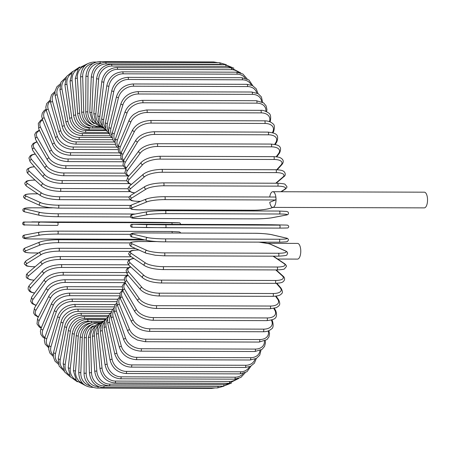 <?xml version="1.0" encoding="UTF-8"?>
<svg xmlns="http://www.w3.org/2000/svg" width="450" height="450" viewBox="0 0 450 450"><rect width="100%" height="100%" fill="white"/><g stroke="black" fill="none" stroke-linecap="round" stroke-linejoin="round"><path stroke-width="0.67" d="M275.293 197.044A1.479 0.613 90.2 0 1 275.394 197.027A1.479 0.613 90.2 0 1 275.996 198.264A7.847 3.24 -89.8 0 0 272.818 191.711A7.847 3.24 -89.8 0 0 269.736 197.01M272.773 207.399A7.847 3.24 -89.8 0 0 275.996 198.264A1.479 0.613 90.2 0 1 275.49 199.969L269.752 202.286A7.847 3.24 -89.8 0 0 272.773 207.399L424.277 207.877A7.847 3.24 -89.8 0 0 427.5 198.737A7.847 3.24 -89.8 0 0 424.327 192.184L272.818 191.711M277.673 259.043L297.512 259.104A7.847 3.24 -89.8 0 0 300.735 249.964A7.847 3.24 -89.8 0 0 297.562 243.411L267.356 243.321M97.982 326.036A13.32 11.964 68 0 0 94.483 335.925L96.812 370.963L94.731 371.301C96.176 380.188 101.002 385.043 109.209 385.864A1.479 0.613 -89.8 0 0 109.817 384.137L223.847 384.497A13.32 11.964 68 0 0 228.881 383.287M96.812 370.963A13.32 11.964 68 0 0 109.817 384.137M223.847 384.497A1.479 0.613 90.2 0 1 223.239 386.218L231.581 383.017M94.483 335.925L92.407 336.268L94.731 371.301M114.919 382.933A1.479 0.613 -89.8 0 0 115.515 381.082L229.551 381.437A1.479 0.613 90.2 0 1 228.949 383.287L114.919 382.933C106.695 382.118 101.717 377.364 99.979 368.668A1.479 0.337 174.1 0 1 102.043 368.145A13.32 11.739 58 0 0 115.515 381.082M100.997 324.726A13.32 11.739 58 0 0 98.46 333.754L102.043 368.145M229.551 381.437A13.32 11.739 58 0 0 236.368 379.041M98.46 333.754A1.479 0.337 174.1 0 0 96.396 334.277L99.979 368.668M120.504 378.81A1.479 0.613 -89.8 0 0 121.084 376.836L235.119 377.19A1.479 0.613 90.2 0 1 234.54 379.164L120.504 378.81C112.264 378 107.134 373.382 105.109 364.944A1.479 0.45 171.8 0 1 107.151 364.236A13.32 11.43 49.5 0 0 121.084 376.836M104.209 322.419A13.32 11.43 49.5 0 0 102.347 330.75L107.151 364.236M235.119 377.19A13.32 11.43 49.5 0 0 243.219 373.478M102.347 330.75A1.479 0.45 171.8 0 0 100.299 331.453L105.109 364.944M125.921 373.522A1.479 0.613 -89.8 0 0 126.484 371.43L240.519 371.79A1.479 0.613 90.2 0 1 239.957 373.882L125.921 373.522C117.664 372.729 112.388 368.274 110.093 360.152A1.479 0.562 169.5 0 1 112.106 359.269A13.32 11.036 42.3 0 0 126.484 371.43M107.505 319.151A13.32 11.036 42.3 0 0 106.11 326.942L112.106 359.269M240.519 371.79A13.32 11.036 42.3 0 0 249.424 366.789M106.11 326.942A1.479 0.562 169.5 0 0 104.096 327.825L110.093 360.152M131.136 367.121A1.479 0.613 -89.8 0 0 131.676 364.911L245.706 365.271A1.479 0.613 90.2 0 1 245.166 367.476L131.136 367.121C123.413 366.772 118.001 362.509 114.885 354.341A1.479 0.664 167 0 1 116.865 353.278A13.32 10.553 36.2 0 0 131.676 364.911M110.79 314.994A13.32 10.553 36.2 0 0 109.721 322.358L116.865 353.278M245.706 365.271A13.32 10.553 36.2 0 0 255.009 359.111M109.721 322.358A1.479 0.664 167 0 0 107.747 323.421L114.885 354.341M136.097 359.646A1.479 0.613 -89.8 0 0 136.642 358.853A1.479 0.613 -89.8 0 0 136.609 357.328L250.644 357.683A1.479 0.613 90.2 0 1 250.678 359.213A1.479 0.613 90.2 0 1 250.132 360L136.097 359.646C127.8 358.892 122.254 354.859 119.458 347.546A1.479 0.765 164.3 0 1 121.393 346.309A13.32 9.99 31.1 0 0 136.609 357.328M113.996 310.011A13.32 9.99 31.1 0 0 113.158 317.031L121.393 346.309M250.644 357.683A13.32 9.99 31.1 0 0 260.004 350.527M113.158 317.031A1.479 0.765 164.3 0 0 111.229 318.268L119.458 347.546M140.777 351.152A1.479 0.613 -89.8 0 0 141.334 350.308A1.479 0.613 -89.8 0 0 141.255 348.733L255.291 349.088A1.479 0.613 90.2 0 1 255.364 350.662A1.479 0.613 90.2 0 1 254.812 351.512L140.777 351.152C132.457 350.432 126.793 346.657 123.778 339.829A1.479 0.861 161.3 0 1 124.245 338.884A1.479 0.861 161.3 0 1 125.651 338.411A13.32 9.354 26.7 0 0 141.255 348.733M117.084 304.273A13.32 9.354 26.7 0 0 116.392 311.001L125.651 338.411M255.291 349.088A13.32 9.354 26.7 0 0 264.414 341.123M116.392 311.001A1.479 0.861 161.3 0 0 114.986 311.468A1.479 0.861 161.3 0 0 114.519 312.412L123.778 339.829M145.136 341.713A1.479 0.613 -89.8 0 0 145.699 340.808A1.479 0.613 -89.8 0 0 145.581 339.193L259.611 339.553A1.479 0.613 90.2 0 1 259.734 341.162A1.479 0.613 90.2 0 1 259.166 342.067L145.136 341.713L137.267 340.009L132.891 337.494C132.593 337.348 129.369 334.901 127.806 331.245A1.479 0.945 158 0 1 128.205 330.188A1.479 0.945 158 0 1 129.617 329.653A13.32 8.646 22.9 0 0 145.581 339.193M120.032 297.855A13.32 8.646 22.9 0 0 119.402 304.312L129.617 329.653M259.611 339.553A13.32 8.646 22.9 0 0 268.211 330.947M119.402 304.312A1.479 0.945 158 0 0 117.99 304.847A1.479 0.945 158 0 0 117.591 305.904L127.806 331.245M149.136 331.391A1.479 0.613 -89.8 0 0 149.715 330.424A1.479 0.613 -89.8 0 0 149.541 328.787L263.576 329.147A1.479 0.613 90.2 0 1 263.751 330.784A1.479 0.613 90.2 0 1 263.171 331.751L149.136 331.391C140.799 330.761 134.927 327.583 131.518 321.863A1.479 1.024 154.3 0 1 131.839 320.698A1.479 1.024 154.3 0 1 133.251 320.096A13.32 7.869 19.6 0 0 149.541 328.787M122.839 290.835A13.32 7.869 19.6 0 0 122.158 297.022L133.251 320.096M263.576 329.147A13.32 7.869 19.6 0 0 271.547 320.529L271.316 320.057M122.158 297.022A1.479 1.024 154.3 0 0 120.746 297.624A1.479 1.024 154.3 0 0 120.42 298.789L131.518 321.863M271.547 320.529A1.479 1.024 -25.7 0 1 272.481 321.013L271.929 319.866M152.758 320.276A1.479 0.613 -89.8 0 0 153.343 319.247A1.479 0.613 -89.8 0 0 153.118 317.588L267.154 317.947A1.479 0.613 90.2 0 1 267.379 319.607A1.479 0.613 90.2 0 1 266.788 320.631L152.758 320.276C144.422 319.702 138.471 316.862 134.888 311.754A1.479 1.097 150 0 1 135.118 310.489A1.479 1.097 150 0 1 136.53 309.814A13.32 7.037 16.6 0 0 153.118 317.588M125.528 283.286A13.32 7.037 16.6 0 0 124.639 289.181L136.53 309.814M267.154 317.947A13.32 7.037 16.6 0 0 274.826 310.247L273.791 308.452M124.639 289.181A1.479 1.097 150 0 0 123.227 289.851A1.479 1.097 150 0 0 123.002 291.122L134.888 311.754M274.826 310.247A1.479 1.097 -30 0 1 275.749 310.714L274.371 308.323M155.964 308.441A1.479 0.613 -89.8 0 0 156.555 307.35A1.479 0.613 -89.8 0 0 156.285 305.685L270.315 306.045A1.479 0.613 90.2 0 1 270.591 307.71A1.479 0.613 90.2 0 1 270 308.796L155.964 308.441C147.656 307.941 141.638 305.46 137.903 301.005A1.479 1.164 145.1 0 1 138.015 299.632A1.479 1.164 145.1 0 1 139.427 298.884A13.32 6.148 13.8 0 0 156.285 305.685M128.138 275.321A13.32 6.148 13.8 0 0 126.832 280.845L139.427 298.884M270.315 306.045A13.32 6.148 13.8 0 0 277.723 299.317L275.541 296.19M126.832 280.845A1.479 1.164 145.1 0 0 125.421 281.599A1.479 1.164 145.1 0 0 125.308 282.971L137.903 301.005M277.723 299.317A1.479 1.164 -34.9 0 1 278.623 299.745L276.092 296.117M158.732 295.982A1.479 0.613 -89.8 0 0 159.334 294.829A1.479 0.613 -89.8 0 0 159.007 293.164L273.037 293.524A1.479 0.613 90.2 0 1 273.369 295.189A1.479 0.613 90.2 0 1 272.767 296.336L158.732 295.982C150.48 295.56 144.411 293.462 140.535 289.693A1.479 1.215 139.2 0 1 141.924 287.387A13.32 5.209 11.3 0 0 159.007 293.164M130.815 267.036A13.32 5.209 11.3 0 0 128.722 272.087L141.924 287.387M273.037 293.524A13.32 5.209 11.3 0 0 280.221 287.826L276.339 283.326M128.722 272.087A1.479 1.215 139.2 0 0 127.333 274.393L140.535 289.693M280.221 287.826A1.479 1.215 -40.8 0 1 281.076 288.191L276.857 283.303M161.049 282.994A1.479 0.613 -89.8 0 0 161.651 281.773A1.479 0.613 -89.8 0 0 161.269 280.125L275.304 280.485A1.479 0.613 90.2 0 1 275.687 282.133A1.479 0.613 90.2 0 1 275.079 283.348L161.049 282.994C152.876 282.656 146.784 280.963 142.785 277.903A1.479 1.266 132.2 0 1 144 275.417A13.32 4.236 8.9 0 0 161.269 280.125M133.965 258.531A13.32 4.236 8.9 0 0 130.286 262.969L144 275.417M275.304 280.485A13.32 4.236 8.9 0 0 282.291 275.85L275.766 269.927M130.286 262.969A1.479 1.266 132.2 0 0 129.077 265.455L142.785 277.903M282.291 275.85A1.479 1.266 -47.8 0 1 283.072 276.142L276.221 269.927M162.72 269.516A1.479 0.613 -89.8 0 0 162.883 269.572A1.479 0.613 -89.8 0 0 163.496 268.29A1.479 0.613 -89.8 0 0 163.058 266.664L277.093 267.019A1.479 0.613 90.2 0 1 277.526 268.65A1.479 0.613 90.2 0 1 276.919 269.927L162.883 269.572C154.828 269.325 148.748 268.043 144.641 265.719A1.479 1.299 123.9 0 1 145.631 263.064A13.32 3.229 6.7 0 0 163.058 266.664M139.022 250.037L138.358 250.037A13.32 3.229 6.7 0 0 131.518 253.564L145.631 263.064M277.093 267.019A13.32 3.229 6.7 0 0 283.928 263.498L273.032 256.162M131.518 253.564A1.479 1.299 123.9 0 0 130.528 256.213L144.641 265.719M138.358 250.037A1.479 0.613 -89.8 0 0 138.195 249.981C133.178 250.256 130.646 250.633 130.601 251.106L128.784 253.305C128.385 253.89 128.964 254.857 130.528 256.213M283.928 263.498A1.479 1.299 -56.1 0 1 284.586 263.694L273.398 256.162M164.121 255.797A1.479 0.613 -89.8 0 0 164.233 255.819A1.479 0.613 -89.8 0 0 164.846 254.475A1.479 0.613 -89.8 0 0 164.351 252.883L278.387 253.243A1.479 0.613 90.2 0 1 278.882 254.835A1.479 0.613 90.2 0 1 278.269 256.179A1.479 0.613 90.2 0 1 278.156 256.151M157.213 241.599L139.134 241.543A13.32 2.199 4.5 0 0 132.407 243.934L146.818 250.414A13.32 2.199 4.5 0 0 164.351 252.883M146.818 250.414A1.479 1.327 114.2 0 0 146.098 253.221L155.436 255.268L164.233 255.819L278.269 256.179C290.126 255.504 285.885 254.964 287.623 253.446C287.651 252.428 286.976 251.595 285.604 250.954L271.198 244.474A1.479 1.327 -65.8 0 0 270.703 244.367A13.32 2.199 4.5 0 0 258.744 242.139M278.387 253.243A13.32 2.199 4.5 0 0 285.114 250.847L270.703 244.367M132.407 243.934A1.479 1.327 114.2 0 0 131.687 246.741L146.098 253.221M139.134 241.543A1.479 0.613 -89.8 0 0 139.028 241.515C127.17 242.19 131.411 242.73 129.673 244.249C129.645 245.267 130.314 246.099 131.687 246.741M285.114 250.847A1.479 1.327 -65.8 0 1 285.604 250.954M147.42 240.519A13.32 1.147 -177.6 0 0 165.026 241.836A1.479 0.613 -89.8 0 0 165.083 241.847A1.479 0.613 -89.8 0 0 165.696 240.435A1.479 0.613 -89.8 0 0 165.15 238.894L279.186 239.248A1.479 0.613 90.2 0 1 279.731 240.795A1.479 0.613 90.2 0 1 279.118 242.201A1.479 0.613 90.2 0 1 279.056 242.196L165.139 241.836M279.186 239.248A13.32 1.147 2.4 0 0 285.84 238.005L271.243 234.596A13.32 1.147 2.4 0 0 253.643 233.274L139.607 232.92A13.32 1.147 2.4 0 0 132.947 234.157L147.544 237.572A13.32 1.147 2.4 0 0 165.15 238.894M147.544 237.572A1.479 1.344 103.2 0 0 147.144 240.486C152.871 241.419 158.85 241.875 165.083 241.847L280.507 242.196L286.363 241.83L287.499 241.476L288.433 240.064C288.338 238.86 287.561 238.185 286.116 238.039L271.519 234.624A1.479 1.344 -76.8 0 0 271.243 234.596M132.947 234.157A1.479 1.344 103.2 0 0 132.547 237.077L147.144 240.486M279.472 225.146L253.8 224.589L133.138 224.314A1.479 1.35 91.2 0 0 133.093 227.273L165.426 227.751A1.479 0.613 -89.8 0 0 165.426 227.751A1.479 0.613 -89.8 0 0 166.044 226.277A1.479 0.613 -89.8 0 0 165.437 224.792L279.472 225.146A1.479 0.613 90.2 0 1 280.074 226.637A1.479 0.613 90.2 0 1 279.461 228.111L147.786 227.593A1.479 1.35 91.2 0 1 146.447 226.097A1.479 1.35 91.2 0 1 147.808 224.634L165.437 224.792M286.082 228.026L279.461 228.111A1.479 0.613 90.2 0 1 279.456 228.111L165.426 227.751M147.741 227.593L133.116 227.273A1.479 1.35 91.2 0 1 133.093 227.273L131.529 227.177C130.174 226.215 130.123 225.281 131.389 224.376L139.759 224.235A1.479 0.613 -89.8 0 0 139.759 224.235L253.794 224.589A1.479 0.613 -89.8 0 0 253.794 224.589A1.479 0.613 -89.8 0 0 253.789 224.589L271.451 224.747A1.479 1.35 -88.8 0 1 271.479 224.752M133.138 224.314L147.808 224.634M271.429 224.747A1.479 1.35 -88.8 0 1 271.451 224.747L286.127 225.067A1.479 1.35 -88.8 0 1 286.127 225.067L287.685 225.169C289.046 226.125 289.097 227.059 287.831 227.97L279.461 228.111M165.319 210.69L279.253 211.05A1.479 0.613 90.2 0 1 279.304 211.044L165.268 210.684C158.496 210.662 152.533 211.005 147.369 211.719A1.479 1.344 79.2 0 0 147.69 214.644L133.054 217.423A13.32 0.962 178.3 0 0 139.697 218.503L253.732 218.863A13.32 0.962 178.3 0 0 271.35 217.856L285.986 215.078A13.32 0.962 178.3 0 0 279.343 213.998L165.308 213.643A1.479 0.613 -89.8 0 0 165.876 212.107A1.479 0.613 -89.8 0 0 165.268 210.684A1.479 0.613 -89.8 0 0 165.223 210.69A13.32 0.962 -1.7 0 0 147.6 211.697M165.308 213.643A13.32 0.962 178.3 0 0 147.69 214.644M285.986 215.078A1.479 1.344 -100.8 0 0 286.217 215.061C288.309 214.802 288.945 213.795 288.124 212.046L286.644 211.421L279.304 211.044A1.479 0.613 90.2 0 1 279.911 212.468A1.479 0.613 90.2 0 1 279.343 213.998M147.369 211.719L132.733 214.493A1.479 1.344 79.2 0 0 133.054 217.423M132.733 214.493C130.641 214.751 130.005 215.758 130.826 217.507L132.311 218.138L137.61 218.486L253.682 218.869C260.454 218.891 266.423 218.548 271.581 217.839A1.479 1.344 -100.8 0 1 271.35 217.856M275.49 199.969L164.689 199.62A1.479 0.613 -89.8 0 0 165.201 198.039A1.479 0.613 -89.8 0 0 164.599 196.678A1.479 0.613 -89.8 0 0 164.498 196.701M164.689 199.62A13.32 2.014 176.2 0 0 147.127 201.774L132.638 207.63A13.32 2.014 176.2 0 0 139.337 209.863L253.373 210.223A13.32 2.014 176.2 0 0 270.934 208.063L272.604 207.388M272.818 207.399L271.389 207.979A1.479 1.327 -112 0 1 270.934 208.063M271.389 207.979C266.659 209.464 260.618 210.218 253.266 210.24L139.236 209.886C133.397 209.61 130.641 209.239 130.967 208.778L129.904 207.186C129.892 206.151 130.59 205.352 131.985 204.801A1.479 1.327 68 0 0 132.638 207.63M131.985 204.801L146.475 198.945A1.479 1.327 68 0 0 147.127 201.774M280.839 191.734L284.394 189.512A13.32 3.049 174.1 0 0 277.599 186.143L163.569 185.788A1.479 0.613 -89.8 0 0 164.025 184.168A1.479 0.613 -89.8 0 0 163.423 182.874C155.391 183.054 149.304 184.224 145.164 186.39A1.479 1.305 58 0 0 146.098 189.079L131.873 197.966A13.32 3.049 174.1 0 0 138.668 201.336L140.535 201.341M163.569 185.788A13.32 3.049 174.1 0 0 146.098 189.079M277.301 183.279A1.479 0.613 90.2 0 1 277.453 183.229A1.479 0.613 90.2 0 1 278.061 184.528A1.479 0.613 90.2 0 1 277.599 186.143M145.164 186.39L130.939 195.278A1.479 1.305 58 0 0 131.873 197.966M130.939 195.278C129.33 196.583 128.728 197.522 129.133 198.112L130.916 200.261C130.849 200.694 133.38 201.071 138.51 201.386A1.479 0.613 -89.8 0 0 138.668 201.336M281.188 191.739L285.03 189.338A1.479 1.305 -122 0 1 284.394 189.512M275.738 183.223L282.915 177.092A13.32 4.061 171.8 0 0 275.985 172.609L161.949 172.254A1.479 0.613 -89.8 0 0 162.354 170.606A1.479 0.613 -89.8 0 0 161.752 169.374C153.596 169.644 147.499 171.231 143.46 174.139A1.479 1.271 49.5 0 0 144.619 176.659L130.759 188.505A13.32 4.061 171.8 0 0 134.843 192.842M161.949 172.254A13.32 4.061 171.8 0 0 144.619 176.659M161.752 169.374L275.788 169.734A1.479 0.613 90.2 0 1 276.384 170.966A1.479 0.613 90.2 0 1 275.985 172.609M143.46 174.139L129.594 185.985A1.479 1.271 49.5 0 0 130.759 188.505M276.182 183.229L283.68 176.822A1.479 1.271 -130.5 0 1 282.915 177.092M276.705 169.751L280.997 165.032A13.32 5.04 169.5 0 0 273.887 159.474L159.851 159.114A1.479 0.613 -89.8 0 0 160.2 157.455A1.479 0.613 -89.8 0 0 159.604 156.291C151.357 156.645 145.277 158.631 141.351 162.259A1.479 1.226 42.3 0 0 142.701 164.599L129.308 179.325A13.32 5.04 169.5 0 0 131.569 184.297M159.851 159.114A13.32 5.04 169.5 0 0 142.701 164.599M159.604 156.291L273.639 156.645A1.479 0.613 90.2 0 1 274.236 157.815A1.479 0.613 90.2 0 1 273.887 159.474M141.351 162.259L127.963 176.979A1.479 1.226 42.3 0 0 129.308 179.325M277.211 169.768L281.841 164.683A1.479 1.226 -137.7 0 1 280.997 165.032M276.188 156.786L278.646 153.433A13.32 5.985 167 0 0 271.322 146.841L157.286 146.481A1.479 0.613 -89.8 0 0 157.579 144.816A1.479 0.613 -89.8 0 0 156.994 143.713C148.691 144.146 142.644 146.526 138.859 150.84A1.479 1.17 36.2 0 0 138.938 152.224A1.479 1.17 36.2 0 0 140.349 153L127.53 170.482A13.32 5.985 167 0 0 128.903 175.944M157.286 146.481A13.32 5.985 167 0 0 140.349 153M156.994 143.713L271.029 144.073A1.479 0.613 90.2 0 1 271.614 145.176A1.479 0.613 90.2 0 1 271.322 146.841M138.859 150.84L126.039 168.322A1.479 1.17 36.2 0 0 126.118 169.712A1.479 1.17 36.2 0 0 127.53 170.482M276.733 156.847L279.54 153.023A1.479 1.17 -143.8 0 1 278.646 153.433M274.663 144.399L275.884 142.38A13.32 6.879 164.3 0 0 268.307 134.803L154.277 134.443A1.479 0.613 -89.8 0 0 154.519 132.784A1.479 0.613 -89.8 0 0 153.934 131.743C145.603 132.249 139.618 134.989 135.979 139.961A1.479 1.108 31.1 0 0 136.181 141.255A1.479 1.108 31.1 0 0 137.588 141.947L125.443 162.062A13.32 6.879 164.3 0 0 126.349 167.901M154.277 134.443A13.32 6.879 164.3 0 0 137.588 141.947M153.934 131.743L267.969 132.103A1.479 0.613 90.2 0 1 268.549 133.144A1.479 0.613 90.2 0 1 268.307 134.803M135.979 139.961L123.834 160.076A1.479 1.108 31.1 0 0 124.031 161.364A1.479 1.108 31.1 0 0 125.443 162.062M275.243 144.523L276.806 141.924A1.479 1.108 -148.9 0 1 275.884 142.38M272.379 132.666L272.734 131.957A13.32 7.729 161.3 0 0 264.876 123.452L150.84 123.092A1.479 0.613 -89.8 0 0 151.031 121.449A1.479 0.613 -89.8 0 0 150.458 120.471C142.116 121.039 136.209 124.121 132.733 129.718A1.479 1.041 26.7 0 0 133.031 130.905A1.479 1.041 26.7 0 0 134.438 131.524L123.058 154.114A13.32 7.729 161.3 0 0 123.728 160.256M150.84 123.092A13.32 7.729 161.3 0 0 134.438 131.524M150.458 120.471L264.493 120.831A1.479 0.613 90.2 0 1 265.067 121.809A1.479 0.613 90.2 0 1 264.876 123.452M132.733 129.718L121.348 152.303A1.479 1.041 26.7 0 0 121.652 153.489A1.479 1.041 26.7 0 0 123.058 154.114M272.981 132.846L273.673 131.484A1.479 1.041 -153.3 0 1 272.734 131.957M269.46 121.629A13.32 8.511 158 0 0 261.039 112.877L147.009 112.517A1.479 0.613 -89.8 0 0 147.15 110.903A1.479 0.613 -89.8 0 0 146.588 109.98L138.808 111.561L134.246 114.097C133.931 114.249 130.731 116.623 129.139 120.178A1.479 0.962 22.9 0 0 129.521 121.258A1.479 0.962 22.9 0 0 130.928 121.815L120.392 146.706A13.32 8.511 158 0 0 120.988 153.118M147.009 112.517A13.32 8.511 158 0 0 130.928 121.815M146.588 109.98L260.618 110.34A1.479 0.613 90.2 0 1 261.18 111.257A1.479 0.613 90.2 0 1 261.039 112.877M129.139 120.178L118.603 145.074A1.479 0.962 22.9 0 0 118.986 146.149A1.479 0.962 22.9 0 0 120.392 146.706M265.843 111.302A13.32 9.231 154.3 0 0 256.838 103.151L142.808 102.797A1.479 0.613 -89.8 0 0 142.903 101.216A1.479 0.613 -89.8 0 0 142.346 100.356C134.021 101.019 128.312 104.709 125.218 111.426A1.479 0.872 19.6 0 0 125.668 112.393A1.479 0.872 19.6 0 0 127.074 112.883L117.472 139.888A13.32 9.231 154.3 0 0 118.103 146.571M142.808 102.797A13.32 9.231 154.3 0 0 127.074 112.883M142.346 100.356L256.382 100.71A1.479 0.613 90.2 0 1 256.933 101.571A1.479 0.613 90.2 0 1 256.838 103.151M125.218 111.426L115.616 138.431A1.479 0.872 19.6 0 0 116.066 139.399A1.479 0.872 19.6 0 0 117.472 139.888M261.602 101.728A13.32 9.883 150 0 0 252.304 94.359L138.268 93.999A1.479 0.613 -89.8 0 0 138.319 92.464A1.479 0.613 -89.8 0 0 137.779 91.659C129.471 92.357 123.879 96.311 120.999 103.522A1.479 0.782 16.6 0 0 122.912 104.805L114.317 133.718A13.32 9.883 150 0 0 115.076 140.692M138.268 93.999A13.32 9.883 150 0 0 122.912 104.805M137.779 91.659L251.814 92.019A1.479 0.613 90.2 0 1 252.354 92.824A1.479 0.613 90.2 0 1 252.304 94.359M120.999 103.522L112.399 132.441A1.479 0.782 16.6 0 0 114.317 133.718M256.764 92.97A13.32 10.457 145.1 0 0 247.466 86.563L133.431 86.203A1.479 0.613 -89.8 0 0 133.436 84.718A1.479 0.613 -89.8 0 0 132.913 83.97C124.622 84.696 119.16 88.881 116.516 96.536A1.479 0.681 13.8 0 0 118.474 97.644L110.948 128.244A13.32 10.457 145.1 0 0 111.921 135.551M133.431 86.203A13.32 10.457 145.1 0 0 118.474 97.644M132.913 83.97L246.943 84.33A1.479 0.613 90.2 0 1 247.472 85.078A1.479 0.613 90.2 0 1 247.466 86.563M116.516 96.536L108.984 127.142A1.479 0.681 13.8 0 0 110.948 128.244M251.331 85.089A13.32 10.957 139.2 0 0 242.359 79.819L128.329 79.459A1.479 0.613 -89.8 0 0 127.783 77.344C119.514 78.086 114.188 82.474 111.791 90.517A1.479 0.579 11.3 0 0 113.794 91.446L107.392 123.502A13.32 10.957 139.2 0 0 108.675 131.22M128.329 79.459A13.32 10.957 139.2 0 0 113.794 91.446M127.783 77.344L241.813 77.704A1.479 0.613 90.2 0 1 242.359 79.819M111.791 90.517L105.39 122.574A1.479 0.579 11.3 0 0 107.392 123.502M245.278 78.182A13.32 11.368 132.2 0 0 237.032 74.183L122.996 73.823A1.479 0.613 -89.8 0 0 122.428 71.826C114.182 72.579 108.996 77.141 106.869 85.517A1.479 0.472 8.9 0 0 108.906 86.265L103.674 119.531A13.32 11.368 132.2 0 0 105.396 127.772M122.996 73.823A13.32 11.368 132.2 0 0 108.906 86.265M122.428 71.826L236.464 72.186A1.479 0.613 90.2 0 1 237.032 74.183M106.869 85.517L101.644 118.783A1.479 0.472 8.9 0 0 103.674 119.531M238.579 72.366A13.32 11.694 123.9 0 0 231.514 69.694L117.484 69.339A1.479 0.613 -89.8 0 0 116.899 67.461C108.669 68.226 103.629 72.928 101.784 81.568A1.479 0.36 6.7 0 0 103.843 82.136L99.832 116.364A13.32 11.694 123.9 0 0 102.172 125.269M117.484 69.339A13.32 11.694 123.9 0 0 103.843 82.136M116.899 67.461L230.929 67.821A1.479 0.613 90.2 0 1 231.514 69.694M101.784 81.568L97.774 115.796A1.479 0.36 6.7 0 0 99.832 116.364M231.227 67.826A13.32 11.931 114.2 0 0 225.855 66.392L111.819 66.032A1.479 0.613 -89.8 0 0 111.229 64.282C103.011 65.053 98.128 69.857 96.576 78.705L98.651 79.093L95.884 114.019A13.32 11.931 114.2 0 0 99.124 123.761M111.819 66.032A13.32 11.931 114.2 0 0 98.651 79.093M111.229 64.282L225.259 64.642A1.479 0.613 90.2 0 1 225.855 66.392M96.576 78.705L93.808 113.631L95.884 114.019M222.767 64.637A13.32 12.077 103.2 0 0 220.095 64.299L106.059 63.939A1.479 0.613 -89.8 0 0 105.457 62.319C97.256 63.084 92.531 67.967 91.282 76.956L93.369 77.158L91.867 112.517A13.32 12.077 103.2 0 0 96.407 123.261M106.059 63.939A13.32 12.077 103.2 0 0 93.369 77.158M105.457 62.319L219.493 62.674A1.479 0.613 90.2 0 1 220.095 64.299M91.282 76.956L89.781 112.314L91.867 112.517M101.093 63.073L100.243 63.068A1.479 0.613 -89.8 0 0 99.641 61.577C91.44 62.348 86.873 67.264 85.939 76.326L88.031 76.348L87.806 111.87A13.32 12.133 91.2 0 0 94.185 123.66M100.243 63.068A13.32 12.133 91.2 0 0 88.031 76.348M99.641 61.577L213.671 61.931A1.479 0.613 90.2 0 1 214.194 62.657M85.939 76.326L85.714 111.847L87.806 111.87M85.714 111.847C86.541 120.926 91.046 125.871 99.236 126.698A1.479 0.613 -89.8 0 0 99.377 126.658M94.32 62.73A1.479 0.613 -89.8 0 0 93.814 62.066C85.618 62.837 81.208 67.759 80.595 76.832L82.682 76.669L83.739 112.084A13.32 12.094 79.2 0 0 92.548 124.757M92.812 63.54A13.32 12.094 79.2 0 0 82.682 76.669M80.595 76.832L81.647 112.241L83.739 112.084M81.647 112.241C82.783 121.258 87.452 126.174 95.647 126.996A1.479 0.613 -89.8 0 0 96.171 126.304M85.022 65.61A13.32 11.964 68 0 0 77.361 78.12L79.689 113.153A13.32 11.964 68 0 0 91.395 126.253M87.429 63.793L78.474 68.231L75.279 78.457L77.361 78.12M75.279 78.457L77.608 113.496L79.689 113.153M77.608 113.496C79.054 122.383 83.874 127.232 92.087 128.053A1.479 0.613 -89.8 0 0 92.7 126.641M79.678 66.983L72.27 71.938L70.048 81.203A1.479 0.337 -5.9 0 1 72.112 80.679L75.69 115.071A13.32 11.739 58 0 0 89.168 128.008L91.119 128.014M77.85 69.041A13.32 11.739 58 0 0 72.112 80.679M70.048 81.203L73.626 115.599A1.479 0.337 -5.9 0 1 75.69 115.071M73.626 115.599C75.369 124.29 80.347 129.043 88.571 129.859A1.479 0.613 -89.8 0 0 89.168 128.008M72.568 71.522L66.414 76.635L64.929 85.044A1.479 0.45 -8.2 0 1 66.971 84.341L71.775 117.827A13.32 11.43 49.5 0 0 85.714 130.421L105.846 130.489M71.308 73.592A13.32 11.43 49.5 0 0 66.971 84.341M64.929 85.044L69.733 118.53A1.479 0.45 -8.2 0 1 71.775 117.827M69.733 118.53C71.758 126.968 76.888 131.591 85.129 132.396A1.479 0.613 -89.8 0 0 85.714 130.421M66.111 77.209L60.902 82.266L59.962 89.955A1.479 0.562 -10.5 0 1 61.976 89.072L67.972 121.399A13.32 11.036 42.3 0 0 82.356 133.554L108.832 133.639M65.34 79.127A13.32 11.036 42.3 0 0 61.976 89.072M59.962 89.955L65.959 122.282A1.479 0.562 -10.5 0 1 67.972 121.399M65.959 122.282C68.259 130.399 73.536 134.854 81.793 135.653A1.479 0.613 -89.8 0 0 82.356 133.554M60.255 83.903L56.858 86.811L54.984 91.418L55.193 95.895A1.479 0.664 -13 0 1 57.172 94.832L64.311 125.752A13.32 10.553 36.2 0 0 79.121 137.385L111.696 137.486M59.878 85.573A13.32 10.553 36.2 0 0 57.172 94.832M55.193 95.895L62.336 126.816A1.479 0.664 -13 0 1 64.311 125.752M62.336 126.816L62.932 128.739C64.091 131.664 66.038 134.151 68.766 136.204C71.859 138.42 75.133 139.551 78.581 139.596A1.479 0.613 -89.8 0 0 79.121 137.385M54.968 91.508L51.553 94.787L50.248 98.904L50.659 102.819A1.479 0.765 -15.7 0 1 52.588 101.582L60.818 130.86A13.32 9.99 31.1 0 0 76.039 141.879L114.413 141.998M54.866 92.903A13.32 9.99 31.1 0 0 52.588 101.582M50.659 102.819L58.888 132.097A1.479 0.765 -15.7 0 1 60.818 130.86M58.888 132.097C61.678 139.41 67.224 143.443 75.527 144.197A1.479 0.613 -89.8 0 0 76.073 143.409A1.479 0.613 -89.8 0 0 76.039 141.879M50.22 99.984L46.716 103.562L45.827 107.145L46.384 110.683A1.479 0.861 -18.7 0 1 46.856 109.738A1.479 0.861 -18.7 0 1 48.262 109.271L57.521 136.688A13.32 9.354 26.7 0 0 73.125 147.004L116.961 147.139M50.304 101.087A13.32 9.354 26.7 0 0 48.262 109.271M46.384 110.683L55.642 138.099A1.479 0.861 -18.7 0 1 56.115 137.154A1.479 0.861 -18.7 0 1 57.521 136.688M55.642 138.099C58.663 144.928 64.328 148.703 72.647 149.422A1.479 0.613 -89.8 0 0 73.204 148.579A1.479 0.613 -89.8 0 0 73.125 147.004M46.007 109.271L44.274 110.441L42.294 113.136L41.721 116.258L42.418 119.43A1.479 0.945 -22 0 1 42.818 118.373A1.479 0.945 -22 0 1 44.229 117.838L54.444 143.179A13.32 8.646 22.9 0 0 70.408 152.719L119.317 152.876M46.209 110.109A13.32 8.646 22.9 0 0 44.229 117.838M42.418 119.43L52.633 144.771A1.479 0.945 -22 0 1 53.032 143.713A1.479 0.945 -22 0 1 54.444 143.179M52.633 144.771C55.851 151.065 61.627 154.558 69.964 155.239A1.479 0.613 -89.8 0 0 70.532 154.333A1.479 0.613 -89.8 0 0 70.408 152.719M42.379 119.329L40.781 120.229L38.295 123.441L38.784 128.987A1.479 1.024 -25.7 0 1 39.105 127.823A1.479 1.024 -25.7 0 1 40.517 127.221L51.609 150.294A13.32 7.869 19.6 0 0 67.905 158.985L121.472 159.154M42.621 119.936A13.32 7.869 19.6 0 0 40.517 127.221M38.784 128.987L49.877 152.061A1.479 1.024 -25.7 0 1 50.197 150.896A1.479 1.024 -25.7 0 1 51.609 150.294M49.877 152.061C53.286 157.781 59.158 160.959 67.5 161.589A1.479 0.613 -89.8 0 0 68.074 160.627A1.479 0.613 -89.8 0 0 67.905 158.985M39.336 130.134L35.944 132.255L34.729 134.392L35.511 139.286A1.479 1.097 -30 0 1 35.741 138.015A1.479 1.097 -30 0 1 37.153 137.346L49.044 157.978A13.32 7.037 16.6 0 0 65.633 165.752L123.407 165.938M39.544 130.579A13.32 7.037 16.6 0 0 37.153 137.346M35.511 139.286L47.402 159.919A1.479 1.097 -30 0 1 47.627 158.653A1.479 1.097 -30 0 1 49.044 157.978M47.402 159.919C50.979 165.026 56.936 167.867 65.267 168.441A1.479 0.613 -89.8 0 0 65.858 167.411A1.479 0.613 -89.8 0 0 65.633 165.752M36.889 141.677L33.142 143.477L31.607 145.929L32.636 150.255A1.479 1.164 -34.9 0 1 32.749 148.882A1.479 1.164 -34.9 0 1 34.166 148.134L46.761 166.168A13.32 6.148 13.8 0 0 63.613 172.969L125.128 173.166M37.057 141.975A13.32 6.148 13.8 0 0 34.166 148.134M32.636 150.255L45.231 168.289A1.479 1.164 -34.9 0 1 45.343 166.922A1.479 1.164 -34.9 0 1 46.761 166.168M45.231 168.289C48.966 172.744 54.984 175.224 63.292 175.725A1.479 0.613 -89.8 0 0 63.889 174.634A1.479 0.613 -89.8 0 0 63.613 172.969M35.173 153.883L31.539 154.941L30.189 155.846L28.924 158.006L30.189 161.809A1.479 1.215 -40.8 0 1 31.579 159.502L44.781 174.808A13.32 5.209 11.3 0 0 61.858 180.579L126.647 180.782M35.297 154.069A13.32 5.209 11.3 0 0 31.579 159.502M30.189 161.809L43.391 177.109A1.479 1.215 -40.8 0 1 44.781 174.808M43.391 177.109C47.267 180.883 53.331 182.976 61.588 183.398A1.479 0.613 -89.8 0 0 62.19 182.244A1.479 0.613 -89.8 0 0 61.858 180.579M34.408 166.697L30.881 167.186L27.473 168.93L26.854 169.92L27.113 172.553L28.192 173.857A1.479 1.266 -47.8 0 1 29.407 171.377L43.116 183.825A13.32 4.236 8.9 0 0 60.39 188.528L128.014 188.741M34.498 166.798A13.32 4.236 8.9 0 0 29.407 171.377M28.192 173.857L41.901 186.306A1.479 1.266 -47.8 0 1 43.116 183.825M41.901 186.306C45.906 189.366 51.992 191.064 60.165 191.396A1.479 0.613 -89.8 0 0 60.773 190.181A1.479 0.613 -89.8 0 0 60.39 188.528M35.1 180.129L34.509 180.124A1.479 0.613 -89.8 0 0 34.346 180.073C24.075 180.591 26.764 181.732 25.194 182.565C24.373 183.229 24.863 184.477 26.674 186.306A1.479 1.299 -56.1 0 1 27.669 183.651L41.782 193.151A13.32 3.229 6.7 0 0 59.203 196.751L129.308 196.971M34.509 180.124A13.32 3.229 6.7 0 0 27.669 183.651M26.674 186.306L40.787 195.806A1.479 1.299 -56.1 0 1 41.782 193.151M58.871 199.603A1.479 0.613 -89.8 0 0 59.034 199.659A1.479 0.613 -89.8 0 0 59.642 198.377A1.479 0.613 -89.8 0 0 59.203 196.751M37.901 193.86L33.109 193.849A1.479 0.613 -89.8 0 0 32.996 193.821C26.573 193.894 25.414 194.614 25.217 194.704L23.777 195.998C23.164 196.965 23.788 197.983 25.656 199.046A1.479 1.327 -65.8 0 1 26.381 196.239L40.787 202.719A13.32 2.199 4.5 0 0 58.326 205.189L130.821 205.419M33.109 193.849A13.32 2.199 4.5 0 0 26.381 196.239M25.656 199.046L40.067 205.526A1.479 1.327 -65.8 0 1 40.787 202.719M58.095 208.102A1.479 0.613 -89.8 0 0 58.202 208.125A1.479 0.613 -89.8 0 0 58.815 206.781A1.479 0.613 -89.8 0 0 58.326 205.189M52.341 207.866L32.203 207.804A1.479 0.613 -89.8 0 0 32.147 207.799L24.902 208.17L23.186 208.991C22.416 210.532 23.068 211.523 25.149 211.961A1.479 1.344 -76.8 0 1 25.549 209.047L40.14 212.462A13.32 1.147 2.4 0 0 57.746 213.778L135.236 214.02M32.203 207.804A13.32 1.147 2.4 0 0 25.549 209.047M169.054 210.701L165.926 209.97M40.14 212.462A1.479 1.344 -76.8 0 0 39.741 215.376C43.92 216.186 49.899 216.636 57.679 216.731A1.479 0.613 -89.8 0 1 57.623 216.726A13.32 1.147 -177.6 0 1 40.016 215.404M130.455 216.951L57.741 216.726M130.461 216.956L57.679 216.731A1.479 0.613 -89.8 0 0 58.297 215.325A1.479 0.613 -89.8 0 0 57.746 213.778M163.519 222.407A1.479 1.35 91.2 0 0 163.496 222.407L145.839 222.249A1.479 0.613 90.2 0 1 145.839 222.249L31.804 221.889A1.479 0.613 -89.8 0 0 31.804 221.889L57.482 222.446L178.481 222.801L145.839 222.249L23.406 222.041C21.398 224.286 23.996 225.478 25.138 224.933A1.479 1.35 -88.8 0 1 25.177 221.974M25.161 224.933A1.479 1.35 -88.8 0 1 25.138 224.933L39.808 225.253L25.161 224.933M39.808 225.253L57.471 225.411A1.479 0.613 -89.8 0 0 57.471 225.411L39.831 225.253A1.479 1.35 -88.8 0 1 38.492 223.751A1.479 1.35 -88.8 0 1 39.848 222.289M57.482 222.446A1.479 0.613 -89.8 0 1 58.084 223.937A1.479 0.613 -89.8 0 1 57.471 225.411L57.476 225.411M172.119 224.336A1.479 0.613 -89.8 0 0 171.518 222.806M180.804 224.364L179.882 222.879L178.166 222.727A1.479 1.35 91.2 0 0 178.144 222.727M178.166 222.727L163.496 222.407A1.479 1.35 91.2 0 0 163.474 222.407M31.961 238.956A1.479 0.613 -89.8 0 0 32.006 238.95L142.048 239.299L29.931 238.933L24.632 238.584L23.062 237.876C22.236 236.233 22.899 235.254 25.043 234.939A1.479 1.344 -100.8 0 0 25.363 237.87A13.32 0.962 178.3 0 0 32.006 238.95M57.628 231.137L171.562 231.497A1.479 0.613 -89.8 0 1 171.613 231.491L57.578 231.131A1.479 0.613 -89.8 0 0 57.532 231.137A13.32 0.962 -1.7 0 0 39.909 232.144M130.444 234.315L57.617 234.09A13.32 0.962 178.3 0 0 39.999 235.091L25.363 237.87M39.999 235.091A1.479 1.344 -100.8 0 1 39.679 232.161L25.043 234.939M57.617 234.09A1.479 0.613 -89.8 0 0 58.185 232.554A1.479 0.613 -89.8 0 0 57.578 231.131C49.821 231.165 43.852 231.514 39.679 232.161M172.221 233.016A1.479 0.613 -89.8 0 0 171.613 231.491L178.942 231.862L179.904 232.132L180.804 233.044M130.371 242.927L58.089 242.696A13.32 2.014 176.2 0 0 40.523 244.856L26.032 250.712A13.32 2.014 176.2 0 0 32.732 252.945L38.565 252.962M38.531 252.984L32.631 252.962A1.479 0.613 -89.8 0 0 32.732 252.945M26.032 250.712A1.479 1.327 -112 0 1 25.386 247.877C23.541 248.754 22.905 249.767 23.473 250.92L24.812 252.079C24.958 252.141 25.971 252.849 32.631 252.962M40.523 244.856A1.479 1.327 -112 0 1 39.87 242.021L25.386 247.877M58.089 242.696A1.479 0.613 -89.8 0 0 58.601 241.116A1.479 0.613 -89.8 0 0 57.994 239.76A1.479 0.613 -89.8 0 0 57.892 239.777M33.654 266.721A1.479 0.613 -89.8 0 0 33.806 266.771A1.479 0.613 -89.8 0 0 33.958 266.721L35.134 266.726M130.084 251.393L58.86 251.173A13.32 3.049 174.1 0 0 41.394 254.464L27.163 263.351A13.32 3.049 174.1 0 0 33.958 266.721M27.163 263.351A1.479 1.305 -122 0 1 26.235 260.662C24.351 262.491 23.833 263.706 24.688 264.324L26.201 265.641C26.111 266.074 28.648 266.451 33.806 266.771L35.078 266.771M41.394 254.464A1.479 1.305 -122 0 1 40.461 251.775L26.235 260.662M58.86 251.173A1.479 0.613 -89.8 0 0 59.321 249.553A1.479 0.613 -89.8 0 0 58.719 248.259C50.687 248.439 44.601 249.609 40.461 251.775M129.448 259.661L59.94 259.442A13.32 4.061 171.8 0 0 42.609 263.852L28.749 275.698A13.32 4.061 171.8 0 0 34.133 280.136M28.749 275.698A1.479 1.271 -130.5 0 1 27.585 273.178L26.426 274.534L26.196 277.076L26.769 277.982L30.049 279.686L34.048 280.232M42.609 263.852A1.479 1.271 -130.5 0 1 41.451 261.332L27.585 273.178M59.94 259.442A1.479 0.613 -89.8 0 0 60.345 257.799A1.479 0.613 -89.8 0 0 59.743 256.567C51.587 256.838 45.489 258.424 41.451 261.332M128.424 267.666L61.312 267.452A13.32 5.04 169.5 0 0 44.162 272.936L30.769 287.662A13.32 5.04 169.5 0 0 34.65 292.984M30.769 287.662A1.479 1.226 -137.7 0 1 29.424 285.317L28.299 287.077L28.108 289.097L29.363 291.189L30.634 292.039L34.526 293.152M44.162 272.936A1.479 1.226 -137.7 0 1 42.818 270.596L29.424 285.317M61.312 267.452A1.479 0.613 -89.8 0 0 61.661 265.793A1.479 0.613 -89.8 0 0 61.065 264.628C52.819 264.983 46.738 266.968 42.818 270.596M127.041 275.338L62.966 275.141A13.32 5.985 167 0 0 46.029 281.655L33.216 299.143A13.32 5.985 167 0 0 36.186 305.201M33.216 299.143A1.479 1.17 -143.8 0 1 31.804 298.367A1.479 1.17 -143.8 0 1 31.719 296.978L30.628 301.236L32.096 303.615L36.023 305.477M46.029 281.655A1.479 1.17 -143.8 0 1 44.617 280.884A1.479 1.17 -143.8 0 1 44.539 279.495L31.719 296.978M62.966 275.141A1.479 0.613 -89.8 0 0 63.264 273.476A1.479 0.613 -89.8 0 0 62.674 272.368C54.371 272.807 48.324 275.181 44.539 279.495M125.083 282.628L64.896 282.442A13.32 6.879 164.3 0 0 48.212 289.946L36.062 310.056A13.32 6.879 164.3 0 0 38.486 316.744M36.062 310.056A1.479 1.108 -148.9 0 1 34.656 309.364A1.479 1.108 -148.9 0 1 34.453 308.076L33.609 312.896L34.751 314.961L38.278 317.154M48.212 289.946A1.479 1.108 -148.9 0 1 46.8 289.249A1.479 1.108 -148.9 0 1 46.603 287.961L34.453 308.076M64.896 282.442A1.479 0.613 -89.8 0 0 65.138 280.783A1.479 0.613 -89.8 0 0 64.558 279.743C56.227 280.249 50.237 282.988 46.603 287.961M122.276 289.479L67.078 289.305A13.32 7.729 161.3 0 0 50.681 297.737L39.296 320.327A13.32 7.729 161.3 0 0 41.4 327.538M39.296 320.327A1.479 1.041 -153.3 0 1 37.89 319.702A1.479 1.041 -153.3 0 1 37.592 318.516L37.007 323.921L39.358 327.082L41.152 328.112M50.681 297.737A1.479 1.041 -153.3 0 1 49.275 297.113A1.479 1.041 -153.3 0 1 48.971 295.931L37.592 318.516M67.078 289.305A1.479 0.613 -89.8 0 0 67.269 287.662A1.479 0.613 -89.8 0 0 66.701 286.684C58.359 287.252 52.447 290.334 48.971 295.931M119.599 295.836L69.502 295.678A13.32 8.511 158 0 0 53.426 304.976L42.891 329.867A13.32 8.511 158 0 0 44.831 337.528M42.891 329.867A1.479 0.962 -157.1 0 1 41.484 329.31A1.479 0.962 -157.1 0 1 41.102 328.23L40.371 331.273L40.871 334.384L42.789 337.078L44.612 338.327M53.426 304.976A1.479 0.962 -157.1 0 1 52.02 304.419A1.479 0.962 -157.1 0 1 51.637 303.339L41.102 328.23M69.502 295.678A1.479 0.613 -89.8 0 0 69.649 294.064A1.479 0.613 -89.8 0 0 69.086 293.141C60.744 293.766 54.928 297.163 51.637 303.339M116.938 301.652L72.152 301.511A13.32 9.231 154.3 0 0 56.419 311.603L46.817 338.608A13.32 9.231 154.3 0 0 48.78 346.719M46.817 338.608A1.479 0.872 -160.4 0 1 45.411 338.113A1.479 0.872 -160.4 0 1 44.961 337.146L44.353 340.56L45.163 344.132L48.667 347.777M56.419 311.603A1.479 0.872 -160.4 0 1 55.012 311.108A1.479 0.872 -160.4 0 1 54.562 310.14L44.961 337.146M72.152 301.511A1.479 0.613 -89.8 0 0 72.248 299.931A1.479 0.613 -89.8 0 0 71.691 299.07C63.366 299.734 57.656 303.424 54.562 310.14M114.238 306.883L74.998 306.759A13.32 9.883 150 0 0 59.642 317.565L51.041 346.478A13.32 9.883 150 0 0 53.212 355.078M51.041 346.478A1.479 0.782 -163.4 0 1 49.129 345.195L48.667 349.076L49.837 353.014L53.269 356.423M59.642 317.565A1.479 0.782 -163.4 0 1 57.729 316.282L49.129 345.195M74.998 306.759A1.479 0.613 -89.8 0 0 75.049 305.224A1.479 0.613 -89.8 0 0 74.509 304.419C66.201 305.117 60.604 309.071 57.729 316.282M111.493 311.49L78.024 311.389A13.32 10.457 145.1 0 0 63.068 322.824L55.541 353.43A13.32 10.457 145.1 0 0 58.095 362.593M55.541 353.43A1.479 0.681 -166.2 0 1 53.578 352.322L53.308 356.766L55.018 361.198L58.416 364.219M63.068 322.824A1.479 0.681 -166.2 0 1 61.11 321.722L53.578 352.322M78.024 311.389A1.479 0.613 -89.8 0 0 78.036 309.904A1.479 0.613 -89.8 0 0 77.507 309.156C74.138 309.173 70.914 310.23 67.843 312.322C64.957 314.381 62.904 316.907 61.689 319.911L61.11 321.722M108.703 315.439L81.208 315.354A13.32 10.957 139.2 0 0 66.679 327.336L60.272 359.398A13.32 10.957 139.2 0 0 63.439 369.231M60.272 359.398A1.479 0.579 -168.7 0 1 58.269 358.47L59.079 366.047L64.119 371.115M66.679 327.336A1.479 0.579 -168.7 0 1 64.676 326.413L58.269 358.47M81.208 315.354A1.479 0.613 -89.8 0 0 80.663 313.239C72.039 314.28 66.707 318.668 64.676 326.413M105.879 318.701L84.527 318.634A13.32 11.368 132.2 0 0 70.431 331.071L65.205 364.343A13.32 11.368 132.2 0 0 69.278 374.963M65.205 364.343A1.479 0.472 -171.1 0 1 63.169 363.594L64.502 371.874L70.431 377.027M70.431 331.071A1.479 0.472 -171.1 0 1 68.4 330.322L63.169 363.594M84.527 318.634A1.479 0.613 -89.8 0 0 83.959 316.637C75.712 317.385 70.526 321.952 68.4 330.322M102.78 321.244L87.947 321.199A13.32 11.694 123.9 0 0 74.312 333.996L70.296 368.224A13.32 11.694 123.9 0 0 75.684 379.738M70.296 368.224A1.479 0.36 -173.3 0 1 68.242 367.656L70.262 376.774L77.394 381.825M74.312 333.996A1.479 0.36 -173.3 0 1 72.253 333.428L68.242 367.656M87.947 321.199A1.479 0.613 -89.8 0 0 87.362 319.32C79.138 320.085 74.098 324.787 72.253 333.428M90.602 323.055A13.32 11.931 114.2 0 0 78.283 336.088L75.516 371.014A13.32 11.931 114.2 0 0 82.721 383.423M75.516 371.014L73.44 370.626L76.382 380.7L85.016 385.318M78.283 336.088L76.207 335.7L73.44 370.626M91.462 322.824A1.479 0.613 -89.8 0 0 90.855 321.277C82.642 322.043 77.76 326.852 76.207 335.7M91.688 324.602A13.32 12.077 103.2 0 0 82.316 337.331L80.814 372.69L78.728 372.488C79.234 381.555 83.576 386.499 91.772 387.326A1.479 0.613 -89.8 0 0 92.222 386.848M80.814 372.69A13.32 12.077 103.2 0 0 90.394 385.802M82.316 337.331L80.229 337.129L78.728 372.488M94.95 323.308A1.479 0.613 -89.8 0 0 94.41 322.487C86.203 323.257 81.478 328.14 80.229 337.129M93.223 325.8A13.32 12.133 91.2 0 0 86.383 337.719L86.158 373.241L84.066 373.219C84.077 376.577 84.994 379.581 86.828 382.247L89.297 384.964C91.755 387 94.522 388.035 97.588 388.069A1.479 0.613 -89.8 0 0 98.207 386.601L98.561 386.601M86.158 373.241A13.32 12.133 91.2 0 0 98.207 386.601M212.085 387.917A1.479 0.613 90.2 0 1 211.624 388.423L97.588 388.069M86.383 337.719L84.291 337.697L84.066 373.219M98.252 323.089A1.479 0.613 -89.8 0 0 97.993 322.948C89.792 323.719 85.23 328.635 84.291 337.697M103.416 387.579A1.479 0.613 -89.8 0 0 104.034 385.982L218.064 386.342A1.479 0.613 90.2 0 1 217.451 387.934L103.416 387.579C95.22 386.758 90.551 381.836 89.415 372.825L91.502 372.662A13.32 12.094 79.2 0 0 104.034 385.982M95.338 326.357A13.32 12.094 79.2 0 0 90.45 337.252L91.502 372.662M218.064 386.342A13.32 12.094 79.2 0 0 219.797 386.207M90.45 337.252L88.358 337.41L89.415 372.825M109.209 385.864L223.239 386.218M101.334 322.172L94.601 327.397L92.407 336.268M96.396 334.277L97.858 326.272L103.297 320.979M238.697 378.478L228.949 383.287M100.299 331.453L101.216 324.186L105.666 319.016M245.154 372.791L240.846 377.466L234.54 379.164M104.096 327.825L104.591 321.165L108.321 316.209M251.004 366.098L246.949 371.756L239.957 373.882M107.747 323.421L107.55 318.853L109.401 314.353L111.139 312.531M256.292 358.493L254.413 363.173L250.476 366.362L245.166 367.476M111.229 318.268L110.824 314.269L112.117 310.252L114.019 308.019M261.045 350.016L259.718 355.196L256.427 358.414L250.132 360M114.519 312.412L113.957 308.886L114.84 305.308L116.893 302.721M265.252 340.729L265.438 342.844L264.555 346.421L261.973 349.425L254.812 351.512M117.591 305.904L116.893 302.754L117.456 299.632L119.717 296.691M268.886 330.671L269.539 333.72L268.976 336.842L266.94 339.604L259.166 342.067M120.42 298.789L119.953 293.192L122.462 290.002M272.481 321.013C273.6 325.468 273.24 328.129 271.395 329.001C269.319 330.868 266.58 331.785 263.171 331.751M123.002 291.122L122.231 286.194L123.463 284.057L125.145 282.729M275.749 310.714C278.499 319.213 273.504 319.702 266.788 320.631M125.308 282.971L124.284 278.618L125.269 276.739L127.823 274.961M278.623 299.745C281.154 305.331 278.893 305.848 276.39 307.626L270 308.796M127.333 274.393L126.073 270.562L126.883 268.903L128.678 267.531L130.579 266.822M281.076 288.191C282.679 291.229 282.831 293.057 281.526 293.681C280.648 295.256 277.729 296.145 272.767 296.336M129.077 265.455L127.552 262.727L128.621 260.257L131.732 258.789L133.802 258.418M283.072 276.142C286.436 278.938 283.247 282.066 282.375 282.111C282.099 282.656 279.669 283.072 275.079 283.348M138.904 249.986L138.195 249.981M284.586 263.694C286.149 265.05 286.729 266.023 286.329 266.608L284.512 268.808C284.468 269.28 281.936 269.651 276.919 269.927M156.774 241.571L139.028 241.515M259.009 242.139L268.959 243.709L271.198 244.474M132.547 237.077C131.102 236.931 130.331 236.25 130.23 235.046L131.164 233.64L132.3 233.286L138.156 232.914L253.581 233.269C259.813 233.241 265.793 233.696 271.519 234.624M286.217 215.061L271.581 217.839M146.475 198.945C151.206 197.46 157.247 196.701 164.599 196.678L275.394 197.027M163.423 182.874L277.453 183.229C282.583 183.544 285.12 183.921 285.053 184.354L286.836 186.502C287.235 187.093 286.633 188.032 285.03 189.338M140.422 201.392L138.51 201.386M129.594 185.985L128.317 187.566L128.025 188.601L128.953 190.974L132.041 192.493L134.685 192.938M283.68 176.822C285.553 175.674 285.767 174.015 284.321 171.833C282.999 171.039 283.241 170.089 275.788 169.734M127.963 176.979L126.619 180.63L128.925 183.572L131.349 184.489M281.841 164.683C283.989 162.011 283.669 159.812 280.879 158.091C279.776 157.286 277.369 156.803 273.639 156.645M126.039 168.322L124.937 172.536L125.876 174.409L128.604 176.276M279.54 153.023C283.118 144.962 276.418 144.709 271.029 144.073M123.834 160.076L122.974 164.863L124.11 166.939L125.972 168.418M276.806 141.924C279.681 133.571 274.725 133.082 267.969 132.103M121.348 152.303L120.786 157.759L122.226 160.088L123.334 161.027M273.673 131.484C274.843 127.147 274.551 124.554 272.796 123.699C270.832 121.804 268.065 120.847 264.493 120.831M118.603 145.074L118.361 151.194L120.645 154.215M270.157 121.77C271.187 116.899 270.63 113.951 268.487 112.933C265.303 110.886 262.682 110.019 260.618 110.34M115.616 138.431L115.009 141.829L115.808 145.395L117.877 148.05M266.648 111.673L266.912 109.457L266.108 105.891L263.661 102.926L256.382 100.71M112.399 132.441L111.938 136.305L113.147 140.321L115.043 142.599M262.597 102.223L261.388 96.919L258.244 93.729L251.814 92.019M108.984 127.142L108.714 131.574L110.413 136.001L112.185 137.925M257.991 93.578L256.252 88.819L252.416 85.556L246.943 84.33M105.39 122.574L105.784 129.144L109.373 134.083M252.849 85.781L248.901 79.942L241.813 77.704M101.644 118.783L102.431 125.944L106.706 131.102M247.146 78.885L242.893 74.002L236.464 72.186M97.774 115.796L99.079 123.671L104.293 128.981M240.834 72.973L230.929 67.821M93.808 113.631L95.805 122.355L102.257 127.654M233.865 68.175L225.259 64.642M89.781 112.314L92.689 121.984L100.676 126.962M226.243 64.682L219.493 62.674M99.517 126.698L99.236 126.698M217.873 62.668L213.671 61.931M93.814 62.066L96.103 62.072M100.778 127.013L95.647 126.996M102.825 128.087L92.087 128.053M105.182 129.909L88.571 129.859M107.679 132.469L85.129 132.396M110.239 135.743L81.793 135.653M112.815 139.703L78.581 139.596M115.386 144.321L75.527 144.197M117.934 149.569L72.647 149.422M120.476 155.396L69.964 155.239M123.064 161.764L67.5 161.589M125.826 168.626L65.267 168.441M127.845 175.928L63.292 175.725M128.993 183.606L61.588 183.398M129.803 191.616L60.165 191.396M34.346 180.073L35.038 180.073M40.787 195.806C44.893 198.129 50.979 199.412 59.034 199.659L130.258 199.884M32.996 193.821L37.862 193.838M40.067 205.526C41.552 206.01 41.209 206.398 49.371 207.574L58.202 208.125L130.427 208.35M32.147 207.799L52.256 207.861M39.741 215.376L25.149 211.961M166.067 209.97L169.194 210.701M39.87 242.021L42.744 241.189C47.244 240.266 52.329 239.788 57.994 239.76L145.192 240.03M135.602 248.501L58.719 248.259M131.383 256.793L59.743 256.567M128.481 264.836L61.065 264.628M126.236 272.571L62.674 272.368M124.161 279.928L64.558 279.743M122.079 286.858L66.701 286.684M119.914 293.299L69.086 293.141M117.647 299.216L71.691 299.07M115.273 304.549L74.509 304.419M112.804 309.268L77.507 309.156M110.267 313.329L80.663 313.239M107.685 316.71L83.959 316.637M105.126 319.376L87.362 319.32M102.651 321.317L90.855 321.277M91.772 387.326L93.386 387.332M100.406 322.509L94.41 322.487M98.803 322.948L97.993 322.948M215.162 387.928L211.624 388.423M88.358 337.41L91.519 327.583L99.832 322.762M223.836 386.207L217.451 387.934"/></g></svg>
